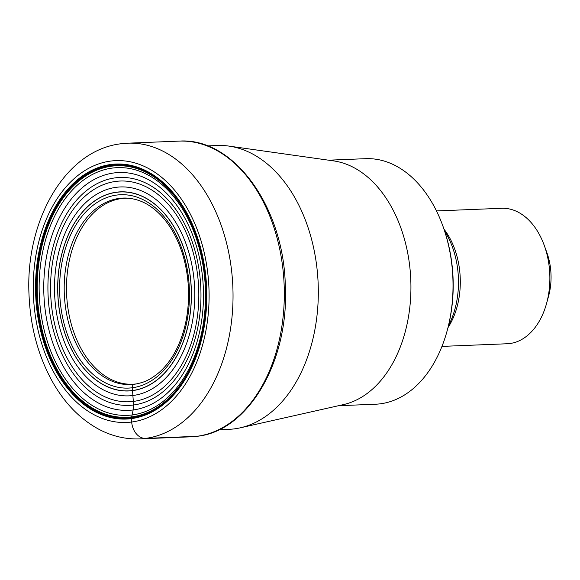 <?xml version="1.0" encoding="UTF-8"?>
<svg xmlns="http://www.w3.org/2000/svg" width="580" height="580" viewBox="0 0 580 580"><rect width="100%" height="100%" fill="white"/><g stroke="black" fill="none" stroke-linecap="round" stroke-linejoin="round"><path stroke-width="0.87" d="M218.943 429.744L228.752 429.345A142.035 95.222 -92.3 0 0 234.385 428.866A142.035 95.222 -92.3 0 0 240.294 427.815A142.035 95.222 -92.3 0 0 318.152 283.569A142.035 95.222 -92.3 0 0 228.882 146.088A142.035 95.222 -92.3 0 0 217.261 145.5L207.451 145.899M228.882 146.088L333.565 160.892A122.866 82.374 87.7 0 1 410.785 279.821A122.866 82.374 87.7 0 1 343.44 404.601L240.294 427.815M338.481 405.717L375.543 404.216A122.866 82.374 -92.3 0 0 380.415 403.803A122.866 82.374 -92.3 0 0 447.071 331.035A122.866 82.374 -92.3 0 0 442.808 225.838A122.866 82.374 -92.3 0 0 365.596 158.681L328.541 160.181M447.071 331.035L447.368 329.933A120.328 80.671 -92.3 0 0 443.2 226.911L442.808 225.838M441.96 346.398L507.123 343.759A67.787 45.45 -92.3 0 0 509.813 343.534A67.787 45.45 -92.3 0 0 546.585 303.383A67.787 45.45 -92.3 0 0 544.236 245.347A67.787 45.45 -92.3 0 0 501.635 208.292L436.472 210.931M546.585 303.383L548.6 296.039A50.844 34.082 -92.3 0 0 546.831 252.51L544.236 245.347M448.514 325.51A72.029 48.285 -92.3 0 0 444.693 231.224M137.018 383.808L134.299 384.25C132.943 384.649 132.276 385.816 132.305 387.766L133.588 404.985L133.161 409.959L131.479 417.832A1.696 1.254 82.6 0 0 131.399 418.622L131.674 422.022A16.95 12.55 82.6 0 0 145.594 438.386L196.881 436.312A147.972 99.202 -92.3 0 0 283.924 280.56A147.972 99.202 -92.3 0 0 179.031 141.114C233.421 137.083 283.656 206.618 285.309 285.454C289.304 360.63 248.813 431.172 197.048 436.298L191.008 436.812A147.972 99.202 87.7 0 0 196.881 436.312M131.573 417.527A126.52 84.825 -92.3 0 0 205.733 280.611A126.52 84.825 -92.3 0 0 111.302 165.547A126.52 84.825 87.7 0 0 37.134 302.463A126.52 84.825 87.7 0 0 131.573 417.527M131.479 417.832A126.824 85.021 -92.3 0 0 205.82 280.589A126.824 85.021 -92.3 0 0 111.157 165.249A126.824 85.021 87.7 0 0 36.816 302.492A126.824 85.021 87.7 0 0 131.479 417.832M131.399 418.622A127.607 85.55 87.7 0 1 36.148 302.564A127.607 85.55 87.7 0 1 110.947 164.474A127.607 85.55 -92.3 0 1 206.197 280.531A127.607 85.55 -92.3 0 1 131.399 418.622M131.674 422.022A131.022 87.841 87.7 0 1 33.872 302.861A131.022 87.841 87.7 0 1 110.678 161.073A131.022 87.841 87.7 0 1 208.474 280.234A131.022 87.841 87.7 0 1 131.674 422.022M139.722 438.886C125.766 439.379 112.346 436.276 99.456 429.591C80.308 419.347 64.583 403.267 52.272 381.35C38.07 355.562 30.312 326.562 29 294.35C25.368 220.922 64.8 150.191 121.06 143.76L127.752 143.188A147.972 99.202 87.7 0 1 232.638 282.641A147.972 99.202 87.7 0 1 145.594 438.386A147.972 99.202 87.7 0 1 139.722 438.886L191.008 436.812M136.815 383.851A93.061 62.394 -92.3 0 1 136.387 383.909A93.061 62.394 87.7 0 1 66.925 299.265A93.061 62.394 87.7 0 1 121.481 198.563A93.061 62.394 -92.3 0 1 129.304 198.28M134.299 384.25A93.322 62.567 -92.3 0 0 136.068 383.982C143.383 382.358 148.415 381.067 158.5 373.012C165.017 367.452 170.65 360.238 175.406 351.379C185.143 332.681 189.464 311.214 188.384 286.984C187.014 264.516 181.17 244.934 170.846 228.237C165.322 219.515 159.022 212.585 151.924 207.43C146.754 203.652 139.512 199.469 128.55 198.208A93.322 62.567 -92.3 0 0 119.342 198.382A93.322 62.567 87.7 0 0 64.641 299.374A93.322 62.567 87.7 0 0 134.299 384.25M132.305 387.766A96.758 64.873 87.7 0 1 60.081 299.766A96.758 64.873 87.7 0 1 116.797 195.054A96.758 64.873 -92.3 0 1 189.022 283.055A96.758 64.873 -92.3 0 1 132.305 387.766M132.523 390.528A99.535 66.729 -92.3 0 0 190.871 282.815A99.535 66.729 -92.3 0 0 116.58 192.292A99.535 66.729 87.7 0 0 58.232 300.005A99.535 66.729 87.7 0 0 132.523 390.528M132.537 390.637A99.644 66.802 87.7 0 1 58.159 300.012A99.644 66.802 87.7 0 1 116.566 192.183A99.644 66.802 -92.3 0 1 190.943 282.808A99.644 66.802 -92.3 0 1 132.537 390.637M133.023 395.502A104.531 70.078 -92.3 0 0 194.293 282.38A104.531 70.078 -92.3 0 0 116.268 187.311A104.531 70.078 87.7 0 0 54.998 300.433A104.531 70.078 87.7 0 0 133.023 395.502M133.545 401.403A110.468 74.059 87.7 0 1 51.091 300.94A110.468 74.059 87.7 0 1 115.848 181.402A110.468 74.059 -92.3 0 1 198.295 281.865A110.468 74.059 -92.3 0 1 133.545 401.403M133.588 404.985A114.043 76.458 -92.3 0 0 200.433 281.568A114.043 76.458 -92.3 0 0 115.311 177.85A114.043 76.458 87.7 0 0 48.459 301.259A114.043 76.458 87.7 0 0 133.588 404.985M133.161 409.959A119.009 79.786 87.7 0 1 44.326 301.723A119.009 79.786 87.7 0 1 114.093 172.934A119.009 79.786 -92.3 0 1 202.92 281.169A119.009 79.786 -92.3 0 1 133.161 409.959M132.254 414.939A123.96 83.107 -92.3 0 0 204.914 280.8A123.96 83.107 -92.3 0 0 112.389 168.062A123.96 83.107 87.7 0 0 39.73 302.202A123.96 83.107 87.7 0 0 132.254 414.939M131.769 416.868A125.867 84.383 87.7 0 1 37.816 302.397A125.867 84.383 87.7 0 1 111.599 166.184A125.867 84.383 -92.3 0 1 205.545 280.662A125.867 84.383 -92.3 0 1 131.769 416.868M443.997 229.151A67.787 45.45 87.7 0 1 447.985 327.635M127.752 143.188L179.031 141.114"/></g></svg>
